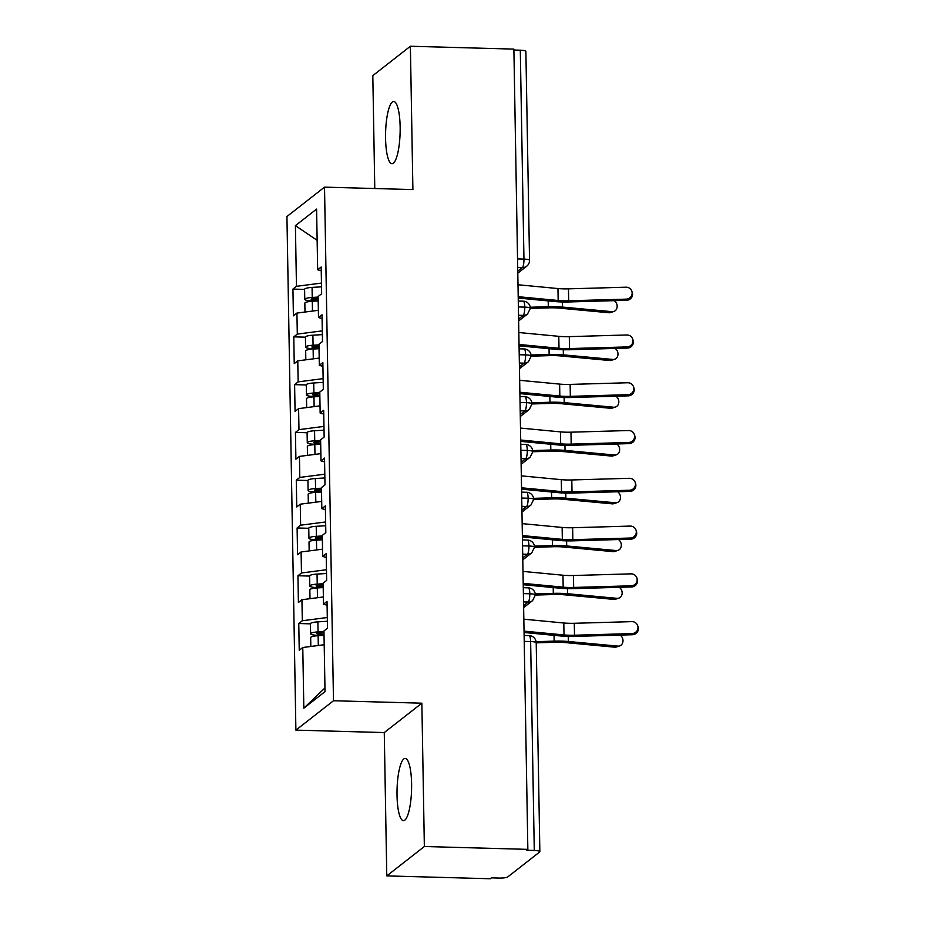 <?xml version="1.0" encoding="UTF-8"?>
<svg xmlns="http://www.w3.org/2000/svg" width="925" height="925" viewBox="0 0 925 925"><rect width="100%" height="100%" fill="white"/><g stroke="black" fill="none" stroke-linecap="round" stroke-linejoin="round"><path stroke-width="1.39" d="M411.602 783.845A31.115 7.261 -88.4 0 0 405.173 758.431A31.115 7.261 -88.4 0 0 397.022 795.234A31.115 7.261 -88.4 0 0 403.462 820.637A31.115 7.261 -88.4 0 0 411.602 783.845M400.143 126.91A31.115 7.261 -88.4 0 0 393.703 101.507A31.115 7.261 -88.4 0 0 385.563 138.311A31.115 7.261 -88.4 0 0 391.992 163.713A31.115 7.261 -88.4 0 0 400.143 126.91M386.777 875.894L424.355 846.514L421.858 703.185L384.268 732.565L386.777 875.894L490.262 878.75L491.406 877.86L498.968 878.068A7.296 1.341 179 0 0 507.767 876.923L539.657 851.994A7.296 1.341 179 0 0 539.853 851.671A7.296 1.341 179 0 0 534.28 850.468L526.718 850.26L527.851 849.37L513.884 49.106L410.388 46.25L372.81 75.63L374.775 188.527M384.268 732.565L295.896 730.126L286.935 216.531L324.525 187.139L333.486 700.745L295.896 730.126M302.776 647.512L303.828 708.192L325.022 691.634L323.958 630.954L327.485 628.191L327.022 601.435L323.496 604.198L323.126 583.178L326.652 580.414L326.19 553.659L322.652 556.422L322.293 535.402L325.82 532.638L325.357 505.882L321.819 508.646L321.461 487.625L324.987 484.862L324.525 458.106L320.987 460.87L320.617 439.849L324.155 437.086L323.681 410.33L320.154 413.093L319.784 392.073L323.322 389.309L322.848 362.554L319.322 365.317L318.952 344.297L322.49 341.533L322.016 314.778L318.489 317.541L318.119 296.509L321.646 293.757L321.183 267.001L317.657 269.765L316.593 209.085L295.41 225.642L296.462 286.322L292.936 289.086L293.398 315.841L296.937 313.078L297.307 334.098L293.768 336.862L294.243 363.618L297.769 360.854L298.139 381.875L294.601 384.638L295.075 411.394L298.602 408.63L298.972 429.651L295.433 432.414L295.907 459.17L299.434 456.407L299.804 477.427L296.278 480.191L296.74 506.946L300.267 504.183L300.637 525.203L297.11 527.967L297.572 554.722L301.099 551.959L301.469 572.98L297.942 575.743L298.405 602.499L301.943 599.735L302.302 620.756L298.775 623.519L299.238 650.275L302.776 647.512L324.201 644.737M302.302 620.756L327.3 617.518M301.943 599.735L323.368 596.96M301.469 572.98L326.467 569.742M301.099 551.959L322.536 549.184M323.496 604.198L327.092 605.216M300.637 525.203L325.635 521.966M300.267 504.183L321.692 501.408M322.652 556.422L326.259 557.44M299.804 477.427L324.802 474.19M299.434 456.407L320.859 453.632M321.819 508.646L325.415 509.663M298.972 429.651L323.97 426.413M298.602 408.63L320.027 405.855M320.987 460.87L324.583 461.887M298.139 381.875L323.137 378.637M297.769 360.854L319.194 358.079M320.154 413.093L323.75 414.111M297.307 334.098L322.293 330.861M296.937 313.078L318.362 310.303M319.322 365.317L322.917 366.335M517.549 258.931L523.955 259.104L520.301 50.204L513.895 50.031M520.301 50.204A7.296 1.341 -1 0 1 525.886 51.407L529.539 260.318A7.296 1.341 -1 0 0 523.955 259.104A7.296 1.7 91.6 0 1 522.371 267.614L517.699 267.475M296.462 286.322L321.461 283.085M295.41 225.642L317.136 240.327M318.489 317.541L322.085 318.558M424.355 846.514L527.851 849.37M324.525 187.139L412.897 189.579L410.388 46.25M421.858 703.185L333.486 700.745M303.828 708.192L324.953 687.957M317.657 269.765L321.252 270.782M292.936 289.086L304.591 289.398M518.624 320.952L527.574 313.968L530.372 308.337A7.296 1.341 179 0 0 530.372 308.326A7.296 1.341 179 0 0 524.787 307.123L518.382 306.95M293.768 336.862L305.435 337.174M294.601 384.638L306.267 384.962M295.433 432.414L307.1 432.738M296.278 480.191L307.933 480.514M297.11 527.967L308.765 528.291M297.942 575.743L309.597 576.067M298.775 623.519L310.43 623.843M519.468 368.728L528.406 361.744L531.204 356.113A7.296 1.341 179 0 0 525.62 354.899L519.214 354.726M520.301 416.516L529.239 409.521L532.037 403.89A7.296 1.341 179 0 0 526.464 402.676L520.047 402.502M521.133 464.292L530.071 457.297L532.869 451.666A7.296 1.341 179 0 0 527.296 450.452L520.891 450.278M521.966 512.068L530.904 505.073L533.713 499.442A7.296 1.341 179 0 0 528.129 498.228L521.723 498.055M522.798 559.845L531.748 552.849L534.546 547.218A7.296 1.341 179 0 0 528.961 546.004L522.556 545.831M523.631 607.621L532.58 600.626L535.378 594.995A7.296 1.341 179 0 0 529.794 593.781L523.388 593.607M626.19 299.145A6.082 5.966 -19.4 0 0 631.821 291.155A6.082 5.966 -19.4 0 0 625.982 287.201L568.459 288.854L568.667 300.798L626.19 299.145L626.595 300.301L569.083 301.955A24.304 4.475 -1 0 1 554.884 301.55L518.231 298.058M631.821 291.155L632.226 292.312A6.082 5.966 160.6 0 1 626.595 300.301M518.208 296.694L558.168 300.498A17.991 3.318 179 0 0 568.667 300.798M518 284.75L557.96 288.554A17.991 3.318 179 0 0 568.459 288.854M318.2 300.914L312.292 301.272A9.724 1.792 179 0 0 305.111 302.718A9.724 1.792 179 0 0 304.834 303.146L304.996 312.037M318.154 298.289L313.702 298.555A3.399 0.624 179 0 0 311.182 299.064A3.399 0.624 179 0 0 311.089 299.214A3.399 0.624 179 0 0 313.679 299.781L313.656 298.555M318.131 297.087L312.234 297.445A9.724 1.792 179 0 0 305.042 298.891A9.724 1.792 179 0 0 304.764 299.318A9.724 1.792 179 0 0 312.153 300.937L316.015 301.041M304.764 299.318L304.591 289.294A9.724 1.792 -1 0 1 304.868 288.854A9.724 1.792 -1 0 1 312.06 287.409L321.53 286.843M613.83 311.482L610.593 312.534A6.082 5.122 -108.1 0 1 608.812 312.731L612.049 311.679A6.082 5.122 71.9 0 0 613.83 311.482A6.082 5.122 71.9 0 0 617.16 306.603A6.082 5.122 71.9 0 0 614.293 300.66M318.177 299.908L313.679 299.781M530.372 308.407L548.768 307.852A17.991 3.318 -1 0 1 559.301 308.129L608.812 312.731M612.049 311.679L562.527 307.077A24.304 4.475 179 0 0 548.305 306.695L530.268 307.239M627.023 346.921A6.082 5.966 -19.4 0 0 632.654 338.932A6.082 5.966 -19.4 0 0 626.815 334.977L569.303 336.631L569.511 348.575L627.023 346.921L627.428 348.078L569.916 349.731A24.304 4.475 -1 0 1 555.717 349.326L519.064 345.834M632.654 338.932L633.058 340.088A6.082 5.966 160.6 0 1 627.428 348.078M519.041 344.47L559.001 348.274A17.991 3.318 179 0 0 569.511 348.575M518.832 332.526L558.793 336.33A17.991 3.318 179 0 0 569.303 336.631M627.855 394.697A6.082 5.966 -19.4 0 0 633.486 386.708A6.082 5.966 -19.4 0 0 627.647 382.753L570.135 384.407L570.343 396.351L627.855 394.697L628.26 395.854L570.748 397.507A24.304 4.475 -1 0 1 556.549 397.103L519.896 393.611M633.486 386.708L633.891 387.864A6.082 5.966 160.6 0 1 628.26 395.854M519.873 392.246L559.833 396.05A17.991 3.318 179 0 0 570.343 396.351M519.665 380.302L559.625 384.106A17.991 3.318 179 0 0 570.135 384.407M628.688 442.474A6.082 5.966 -19.4 0 0 634.319 434.496A6.082 5.966 -19.4 0 0 628.48 430.53L570.968 432.183L571.176 444.127L628.688 442.474L629.104 443.63L571.581 445.283A24.304 4.475 -1 0 1 557.393 444.879L520.729 441.387M634.319 434.496L634.723 435.64A6.082 5.966 160.6 0 1 629.104 443.63M520.706 440.022L560.677 443.827A17.991 3.318 179 0 0 571.176 444.127M520.498 428.078L560.469 431.882A17.991 3.318 179 0 0 570.968 432.183M629.52 490.25A6.082 5.966 -19.4 0 0 635.151 482.272A6.082 5.966 -19.4 0 0 629.312 478.306L571.8 479.959L572.008 491.903L629.52 490.25L629.937 491.406L572.413 493.06A24.304 4.475 -1 0 1 558.226 492.655L521.561 489.163M635.151 482.272L635.556 483.428A6.082 5.966 160.6 0 1 629.937 491.406M521.538 487.799L561.51 491.603A17.991 3.318 179 0 0 572.008 491.903M521.33 475.855L561.302 479.659A17.991 3.318 179 0 0 571.8 479.959M319.033 348.69L313.136 349.049A9.724 1.792 179 0 0 305.944 350.494A9.724 1.792 179 0 0 305.666 350.922L305.828 359.813M318.986 346.066L314.535 346.332A3.399 0.624 179 0 0 312.014 346.84A3.399 0.624 179 0 0 311.922 346.991A3.399 0.624 179 0 0 314.512 347.557L314.488 346.332M318.963 344.863L313.066 345.222A9.724 1.792 179 0 0 305.874 346.667A9.724 1.792 179 0 0 305.608 347.095A9.724 1.792 179 0 0 312.985 348.713L316.847 348.817M305.608 347.095L305.423 337.07A9.724 1.792 -1 0 1 305.701 336.631A9.724 1.792 -1 0 1 312.893 335.197L322.363 334.619M614.663 359.258L611.425 360.311A6.082 5.122 -108.1 0 1 609.644 360.507L612.882 359.455A6.082 5.122 71.9 0 0 614.663 359.258A6.082 5.122 71.9 0 0 617.993 354.379A6.082 5.122 71.9 0 0 615.125 348.436M319.009 347.684L314.512 347.557M531.204 356.183L549.6 355.628A17.991 3.318 -1 0 1 560.134 355.905L609.644 360.507M612.882 359.455L563.36 354.853A24.304 4.475 179 0 0 549.138 354.472L531.112 355.015M319.865 396.467L313.968 396.825A9.724 1.792 179 0 0 306.776 398.27A9.724 1.792 179 0 0 306.499 398.698L306.661 407.59M319.819 393.842L315.367 394.108A3.399 0.624 179 0 0 312.847 394.617A3.399 0.624 179 0 0 312.754 394.767A3.399 0.624 179 0 0 315.344 395.333L315.321 394.108M319.796 392.639L313.899 392.998A9.724 1.792 179 0 0 306.707 394.443A9.724 1.792 179 0 0 306.441 394.871A9.724 1.792 179 0 0 313.818 396.49L317.68 396.594M306.441 394.871L306.267 384.846A9.724 1.792 -1 0 1 306.533 384.418A9.724 1.792 -1 0 1 313.725 382.973L323.195 382.395M615.495 407.035L612.257 408.098A6.082 5.122 -108.1 0 1 610.477 408.283L613.714 407.231A6.082 5.122 71.9 0 0 615.495 407.035A6.082 5.122 71.9 0 0 618.825 402.155A6.082 5.122 71.9 0 0 615.957 396.212M319.842 395.461L315.344 395.333M532.037 403.959L550.433 403.404A17.991 3.318 -1 0 1 560.966 403.682L610.477 408.283M613.714 407.231L564.204 402.629A24.304 4.475 179 0 0 549.97 402.248L531.944 402.803M320.697 444.243L314.801 444.601A9.724 1.792 179 0 0 307.609 446.047A9.724 1.792 179 0 0 307.343 446.474L307.493 455.366M316.2 441.884A3.399 0.624 179 0 0 313.679 442.393A3.399 0.624 179 0 0 313.587 442.543A3.399 0.624 179 0 0 316.177 443.11L316.153 441.884L320.651 441.618M320.628 440.416L314.731 440.774A9.724 1.792 179 0 0 307.539 442.219A9.724 1.792 179 0 0 307.273 442.647A9.724 1.792 179 0 0 314.662 444.266L318.524 444.37M307.273 442.647L307.1 432.623A9.724 1.792 -1 0 1 307.366 432.195A9.724 1.792 -1 0 1 314.558 430.749L324.028 430.171M616.327 454.811L613.09 455.875A6.082 5.122 -108.1 0 1 611.309 456.06L614.547 455.007A6.082 5.122 71.9 0 0 616.327 454.811A6.082 5.122 71.9 0 0 619.657 449.932A6.082 5.122 71.9 0 0 616.79 443.988M320.686 443.237L316.177 443.11M532.869 451.735L551.277 451.18A17.991 3.318 -1 0 1 561.799 451.458L611.309 456.06M614.547 455.007L565.036 450.406A24.304 4.475 179 0 0 550.814 450.024L532.777 450.579M321.53 492.019L315.633 492.377A9.724 1.792 179 0 0 308.441 493.823A9.724 1.792 179 0 0 308.175 494.251L308.326 503.142M321.484 489.394L317.032 489.66A3.399 0.624 179 0 0 314.523 490.169A3.399 0.624 179 0 0 314.419 490.319A3.399 0.624 179 0 0 317.009 490.886L316.986 489.672M321.461 488.192L315.564 488.55A9.724 1.792 179 0 0 308.372 489.996A9.724 1.792 179 0 0 308.106 490.435A9.724 1.792 179 0 0 315.494 492.042L319.356 492.146M308.106 490.435L307.933 480.399A9.724 1.792 -1 0 1 308.198 479.971A9.724 1.792 -1 0 1 315.39 478.526L324.872 477.947M617.16 502.587L613.923 503.651A6.082 5.122 -108.1 0 1 612.142 503.836L615.379 502.784A6.082 5.122 71.9 0 0 617.16 502.587A6.082 5.122 71.9 0 0 620.49 497.708A6.082 5.122 71.9 0 0 617.622 491.765M321.518 491.013L317.009 490.886M533.702 499.512L552.109 498.957A17.991 3.318 -1 0 1 562.631 499.234L612.142 503.836M615.379 502.784L565.869 498.182A24.304 4.475 179 0 0 551.647 497.8L533.609 498.355M630.364 538.026A6.082 5.966 -19.4 0 0 635.984 530.048A6.082 5.966 -19.4 0 0 630.156 526.082L572.633 527.736L572.841 539.68L630.364 538.026L630.769 539.183L573.246 540.836A24.304 4.475 -1 0 1 559.058 540.431L522.394 536.939M635.984 530.048L636.4 531.204A6.082 5.966 160.6 0 1 630.769 539.183M522.371 535.575L562.342 539.379A17.991 3.318 179 0 0 572.841 539.68M522.163 523.631L562.134 527.435A17.991 3.318 179 0 0 572.633 527.736M322.363 539.795L316.466 540.154A9.724 1.792 179 0 0 309.274 541.599A9.724 1.792 179 0 0 309.008 542.027L309.158 550.918M322.316 537.171L317.865 537.437A3.399 0.624 179 0 0 315.356 537.945A3.399 0.624 179 0 0 315.263 538.096A3.399 0.624 179 0 0 317.842 538.662L317.818 537.448M322.305 535.968L316.396 536.327A9.724 1.792 179 0 0 309.204 537.772A9.724 1.792 179 0 0 308.938 538.211A9.724 1.792 179 0 0 316.327 539.818L320.189 539.923M308.938 538.211L308.765 528.175A9.724 1.792 -1 0 1 309.031 527.747A9.724 1.792 -1 0 1 316.223 526.302L325.704 525.724M617.993 550.363L614.755 551.427A6.082 5.122 -108.1 0 1 612.974 551.624L616.212 550.56A6.082 5.122 71.9 0 0 617.993 550.363A6.082 5.122 71.9 0 0 621.322 545.484A6.082 5.122 71.9 0 0 618.467 539.541M322.351 538.789L317.842 538.662M534.546 547.288L552.942 546.733A17.991 3.318 -1 0 1 563.464 547.01L612.974 551.624M616.212 550.56L566.701 545.958A24.304 4.475 179 0 0 552.479 545.577L534.442 546.132M631.197 585.803A6.082 5.966 -19.4 0 0 636.828 577.824A6.082 5.966 -19.4 0 0 630.989 573.858L573.465 575.512L573.673 587.456L631.197 585.803L631.602 586.959L574.078 588.612A24.304 4.475 -1 0 1 559.891 588.207L523.238 584.716M636.828 577.824L637.232 578.981A6.082 5.966 160.6 0 1 631.602 586.959M523.215 583.351L563.175 587.167A17.991 3.318 179 0 0 573.673 587.456M522.995 571.407L562.967 575.223A17.991 3.318 179 0 0 573.465 575.512M323.195 587.572L317.298 587.93A9.724 1.792 179 0 0 310.106 589.375A9.724 1.792 179 0 0 309.84 589.803L309.991 598.695M323.16 584.947L318.709 585.213A3.399 0.624 179 0 0 316.188 585.722A3.399 0.624 179 0 0 316.096 585.872A3.399 0.624 179 0 0 318.674 586.438L318.651 585.224M323.137 583.744L317.229 584.114A9.724 1.792 179 0 0 310.048 585.548A9.724 1.792 179 0 0 309.771 585.988A9.724 1.792 179 0 0 317.159 587.595L321.021 587.699M309.771 585.988L309.597 575.951A9.724 1.792 -1 0 1 309.863 575.523A9.724 1.792 -1 0 1 317.055 574.078L326.537 573.5M618.825 598.14L615.599 599.203A6.082 5.122 -108.1 0 1 613.818 599.4L617.044 598.336A6.082 5.122 71.9 0 0 618.825 598.14A6.082 5.122 71.9 0 0 622.155 593.26A6.082 5.122 71.9 0 0 619.299 587.317M323.183 586.566L318.674 586.438M535.378 595.064L553.774 594.509A17.991 3.318 -1 0 1 564.296 594.787L613.818 599.4M617.044 598.336L567.534 593.734A24.304 4.475 179 0 0 553.312 593.353L535.274 593.908M632.029 633.579A6.082 5.966 -19.4 0 0 637.66 625.601A6.082 5.966 -19.4 0 0 631.821 621.635L574.298 623.288L574.506 635.232L632.029 633.579L632.434 634.735L574.911 636.388A24.304 4.475 -1 0 1 560.723 635.984L524.07 632.492M637.66 625.601L638.065 626.757A6.082 5.966 160.6 0 1 632.434 634.735M524.047 631.128L564.007 634.943A17.991 3.318 179 0 0 574.506 635.232M523.839 619.183L563.799 622.999A17.991 3.318 179 0 0 574.298 623.288M324.039 635.348L318.131 635.706A9.724 1.792 179 0 0 310.939 637.152A9.724 1.792 179 0 0 310.673 637.579L310.823 646.471M323.993 632.723L319.541 632.989A3.399 0.624 179 0 0 317.021 633.498A3.399 0.624 179 0 0 316.928 633.648A3.399 0.624 179 0 0 319.507 634.215L319.495 633.001M323.97 631.521L318.073 631.891A9.724 1.792 179 0 0 310.881 633.324A9.724 1.792 179 0 0 310.603 633.764A9.724 1.792 179 0 0 317.992 635.371L321.854 635.487M310.603 633.764L310.43 623.728A9.724 1.792 -1 0 1 310.708 623.3A9.724 1.792 -1 0 1 317.888 621.854L327.369 621.276M619.657 645.916L616.432 646.98A6.082 5.122 -108.1 0 1 614.651 647.176L617.877 646.112A6.082 5.122 71.9 0 0 619.657 645.916A6.082 5.122 71.9 0 0 622.987 641.037A6.082 5.122 71.9 0 0 620.132 635.093M324.016 634.342L319.507 634.215M536.211 642.852L554.607 642.285A17.991 3.318 -1 0 1 565.129 642.563L614.651 647.176M617.877 646.112L568.366 641.511A24.304 4.475 179 0 0 554.144 641.129L536.107 641.684M534.28 850.468L530.626 641.557L524.221 641.383M539.853 851.671L536.211 642.771A7.296 1.341 179 0 0 530.626 641.557A7.296 1.7 91.6 0 0 529.123 635.602L524.117 635.463M517.757 271.21L522.371 267.614A7.296 6.961 -128 0 0 526.73 266.192A7.296 7.296 0 0 0 529.539 260.318M530.372 308.326A7.296 7.296 0 0 0 523.284 301.168A7.296 1.7 91.6 0 1 524.787 307.123A7.296 1.7 91.6 0 1 523.203 315.39L518.532 315.252M518.59 318.986L523.203 315.39A7.296 6.961 -128 0 0 527.574 313.968M519.434 366.774L524.036 363.167L519.364 363.028M520.266 414.55L524.88 410.943L520.197 410.816M521.099 462.327L525.712 458.719L521.029 458.592M521.931 510.103L526.545 506.495L521.862 506.368M522.764 557.879L527.377 554.272L522.694 554.144M523.596 605.655L528.21 602.048L523.538 601.921M531.204 356.113A7.296 7.296 0 0 0 524.117 348.945A7.296 1.7 91.6 0 1 525.62 354.899A7.296 1.7 91.6 0 1 524.036 363.167A7.296 6.961 -128 0 0 528.406 361.744M532.037 403.89A7.296 7.296 0 0 0 524.949 396.721A7.296 1.7 91.6 0 1 526.464 402.676A7.296 1.7 91.6 0 1 524.868 410.943A7.296 6.961 -128 0 0 529.239 409.521M532.869 451.666A7.296 7.296 0 0 0 525.782 444.497A7.296 1.7 91.6 0 1 527.296 450.452A7.296 1.7 91.6 0 1 525.701 458.719A7.296 6.961 -128 0 0 530.071 457.297M533.713 499.442A7.296 7.296 0 0 0 526.614 492.273A7.296 1.7 91.6 0 1 528.129 498.228A7.296 1.7 91.6 0 1 526.545 506.495A7.296 6.961 -128 0 0 530.904 505.073M534.546 547.218A7.296 7.296 0 0 0 527.458 540.05A7.296 1.7 91.6 0 1 528.961 546.004A7.296 1.7 91.6 0 1 527.377 554.272A7.296 6.961 -128 0 0 531.748 552.849M535.378 594.995A7.296 7.296 0 0 0 528.291 587.826A7.296 1.7 91.6 0 1 529.794 593.781A7.296 1.7 91.6 0 1 528.21 602.048A7.296 6.961 -128 0 0 532.58 600.626M557.96 288.554L558.168 300.498M312.234 297.445L312.06 287.409M312.465 311.066L312.292 301.272M562.527 307.077L562.446 301.978M548.305 306.695L548.201 300.914M558.793 336.33L559.001 348.274M559.625 384.106L559.833 396.05M560.469 431.882L560.677 443.827M561.302 479.659L561.51 491.603M313.066 345.222L312.893 335.197M313.297 358.842L313.136 349.049M563.36 354.853L563.279 349.754M549.138 354.472L549.045 348.69M313.899 392.998L313.725 382.973M314.13 406.618L313.968 396.825M564.204 402.629L564.111 397.53M549.97 402.248L549.878 396.467M314.731 440.774L314.558 430.749M314.974 454.395L314.801 444.601M565.036 450.406L564.944 445.307M550.814 450.024L550.71 444.243M315.564 488.55L315.39 478.526M315.807 502.171L315.633 492.377M565.869 498.182L565.776 493.083M551.647 497.8L551.543 492.019M562.134 527.435L562.342 539.379M316.396 536.327L316.223 526.302M316.639 549.947L316.466 540.154M566.701 545.958L566.609 540.859M552.479 545.577L552.375 539.795M562.967 575.223L563.175 587.167M317.229 584.114L317.055 574.078M317.472 597.723L317.298 587.93M567.534 593.734L567.441 588.635M553.312 593.353L553.208 587.572M563.799 622.999L564.007 634.943M318.073 631.891L317.888 621.854M318.304 645.5L318.131 635.706M568.366 641.511L568.274 636.412M554.144 641.129L554.04 635.348M523.284 301.168L518.278 301.03M526.73 266.192L517.792 273.176M524.117 348.945L519.11 348.806M524.949 396.721L519.954 396.582M525.782 444.497L520.787 444.358M526.614 492.273L521.619 492.135M527.458 540.05L522.452 539.911M528.291 587.826L523.284 587.687M536.211 642.771A7.296 7.296 0 0 0 529.123 635.602"/></g></svg>
